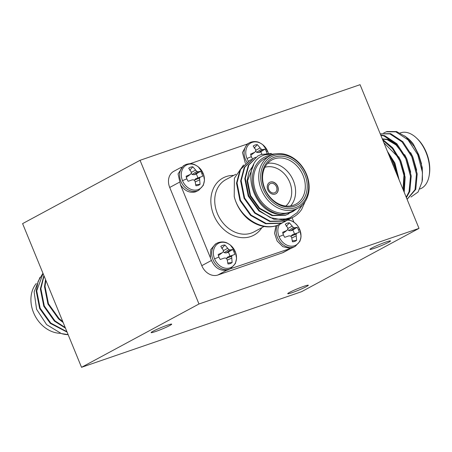 <?xml version="1.0" encoding="UTF-8"?>
<svg xmlns="http://www.w3.org/2000/svg" width="452" height="452" viewBox="0 0 452 452"><rect width="100%" height="100%" fill="white"/><g stroke="black" fill="none" stroke-linecap="round" stroke-linejoin="round"><path stroke-width="0.68" d="M287.732 220.09A13.617 10.899 -118.3 0 1 299.772 229.576A13.617 10.899 -118.3 0 1 294.568 245.696A13.617 10.899 -118.3 0 1 279.059 236.695A13.617 10.899 -118.3 0 1 279.443 224.559M298.444 229.735A9.876 7.904 -118.3 0 1 299.184 232.356L296.964 233.102L296.105 234.125L296.602 240.357A9.876 7.904 -118.3 0 1 294.67 241.424A9.876 7.904 -118.3 0 1 292.823 241.775A9.876 7.904 -118.3 0 1 292.45 241.786L291.659 237.447L290.625 236.012L288.93 235.859L284.749 237.317A9.876 7.904 -118.3 0 1 283.427 234.899A9.876 7.904 -118.3 0 1 282.686 232.277L286.749 230.543L287.896 229.362L287.664 227.701L285.268 224.277A9.876 7.904 -118.3 0 1 289.421 222.847L293.376 227.475L294.783 227.78L297.122 227.316A9.876 7.904 -118.3 0 1 298.444 229.735A19.413 1.525 157.7 0 1 299.772 229.576M248.34 161.11A13.617 10.899 -118.3 0 1 246.984 158.488A13.617 10.899 -118.3 0 1 252.188 142.369A13.617 10.899 -118.3 0 1 267.697 151.369A13.617 10.899 -118.3 0 1 268.358 153.307M252.504 158.861A9.876 7.904 -118.3 0 1 251.352 156.691A9.876 7.904 -118.3 0 1 250.611 154.07L254.674 152.335L255.821 151.154L255.589 149.493L253.193 146.069A9.876 7.904 -118.3 0 1 257.346 144.64L261.301 149.267L262.708 149.572L265.047 149.109A9.876 7.904 -118.3 0 1 266.369 151.527A9.876 7.904 -118.3 0 1 266.957 153.364M203.214 173.528A13.617 10.899 -118.3 0 1 198.004 189.648A13.617 10.899 -118.3 0 1 182.501 180.647A13.617 10.899 -118.3 0 1 187.704 164.528A13.617 10.899 -118.3 0 1 203.214 173.528A19.413 1.525 157.7 0 0 201.886 173.687A9.876 7.904 -118.3 0 1 202.626 176.308L200.405 177.054L199.547 178.077L200.044 184.309A9.876 7.904 -118.3 0 1 198.112 185.376A9.876 7.904 -118.3 0 1 196.264 185.727A9.876 7.904 -118.3 0 1 195.885 185.738L195.1 181.399L194.061 179.964L192.366 179.817L188.19 181.269A9.876 7.904 -118.3 0 1 186.862 178.851A9.876 7.904 -118.3 0 1 186.122 176.229L190.185 174.495L191.332 173.314L191.1 171.653L188.704 168.229A9.876 7.904 -118.3 0 1 192.863 166.805L196.818 171.427L198.219 171.732L200.558 171.268A9.876 7.904 -118.3 0 1 201.886 173.687M235.289 251.736A13.617 10.899 -118.3 0 1 230.085 267.855A13.617 10.899 -118.3 0 1 214.576 258.855A13.617 10.899 -118.3 0 1 219.779 242.735A13.617 10.899 -118.3 0 1 235.289 251.736A19.413 1.525 157.7 0 0 233.961 251.894A9.876 7.904 -118.3 0 1 234.701 254.516L232.481 255.261L231.622 256.284L232.119 262.516A9.876 7.904 -118.3 0 1 230.187 263.584A9.876 7.904 -118.3 0 1 228.339 263.934A9.876 7.904 -118.3 0 1 227.961 263.945L227.175 259.606L226.136 258.171L224.441 258.024L220.265 259.476A9.876 7.904 -118.3 0 1 218.937 257.058A9.876 7.904 -118.3 0 1 218.197 254.436L222.26 252.702L223.407 251.521L223.175 249.866L220.785 246.436A9.876 7.904 -118.3 0 1 224.938 245.012L228.893 249.634L230.294 249.939L232.633 249.476A9.876 7.904 -118.3 0 1 233.961 251.894M36.233 283.534A29.679 23.753 61.7 0 0 34.527 314.801A29.679 23.753 61.7 0 0 60.523 333.31M57.766 309.36L49.952 290.308M39.991 277.358L34.132 291.862L36.578 309.281L46.612 324.626L61.415 333.593A35.329 28.278 61.7 0 0 68.156 334.695M45.55 279.579L44.505 286.675L47.935 304.021L58.562 318.892L63.144 322.485M45.827 280.263L45.025 286.398L48.449 303.744L59.076 318.615L62.783 321.598M61.415 333.593L68.116 334.604M42.957 273.262L38.098 281.404L36.216 291.144L39.646 308.49L50.274 323.361L67.099 332.118M43.047 273.477L36.736 290.868L40.166 308.207L50.794 323.078L66.924 331.695M43.895 275.545L40.364 288.913L43.787 306.258L54.415 321.123L65.472 328.158M44.059 275.94L40.878 288.63L44.307 305.976L54.935 320.847L65.229 327.559M303.897 286.302A11.125 0.876 157.7 0 0 293.099 290.647A11.125 0.876 157.7 0 0 287.726 293.693A11.125 0.876 157.7 0 0 292.15 292.636A11.125 0.876 157.7 0 0 302.942 288.297A11.125 0.876 157.7 0 0 308.315 285.246A11.125 0.876 157.7 0 0 303.897 286.302M386.11 241.978A11.125 0.876 157.7 0 0 375.313 246.323A11.125 0.876 157.7 0 0 369.939 249.368A11.125 0.876 157.7 0 0 374.363 248.312A11.125 0.876 157.7 0 0 385.155 243.973A11.125 0.876 157.7 0 0 390.528 240.922A11.125 0.876 157.7 0 0 386.11 241.978M167.285 325.214A11.125 0.876 157.7 0 0 156.488 329.559A11.125 0.876 157.7 0 0 151.115 332.604A11.125 0.876 157.7 0 0 155.539 331.548A11.125 0.876 157.7 0 0 166.33 327.203A11.125 0.876 157.7 0 0 171.709 324.157A11.125 0.876 157.7 0 0 167.285 325.214M292.201 240.826L296.602 240.357M229.955 268.912L292.173 247.882L295.252 246.368A14.413 11.537 -118.3 0 1 293.868 246.973A14.413 11.537 -118.3 0 1 277.449 237.447A14.413 11.537 -118.3 0 1 277.421 225.407M195.637 184.778L200.044 184.309M180.501 184.885L180.512 184.913C184.744 190.993 189.778 193.303 195.62 191.84L198.694 190.32A14.413 11.537 -118.3 0 1 197.304 190.925A14.413 11.537 -118.3 0 1 180.89 181.399A14.413 11.537 -118.3 0 1 185.009 164.94A14.413 11.537 -118.3 0 1 186.399 164.336M227.712 262.985L232.119 262.516M198.694 190.32L203.315 185.309L204.49 180.19L203.253 173.545L198.208 166.754L194.976 164.782C193.908 164.2 189.857 162.658 185.009 164.94L183.32 165.856L178.065 173.901L180.517 184.913L210.395 257.759C213.706 267.358 219.474 271.454 227.689 270.042L230.769 268.528A14.413 11.537 -118.3 0 1 229.379 269.132A14.413 11.537 -118.3 0 1 212.965 259.606A14.413 11.537 -118.3 0 1 217.084 243.148A14.413 11.537 -118.3 0 1 218.474 242.543M295.376 207.705A28.261 22.623 61.7 0 0 306.179 174.246A28.261 22.623 61.7 0 0 273.991 155.567A28.261 22.623 61.7 0 0 263.188 189.021A28.261 22.623 61.7 0 0 295.376 207.705M272.714 154.663A29.679 23.753 -118.3 0 1 305.727 172.5A29.679 23.753 -118.3 0 1 298.021 208.157A29.679 23.753 -118.3 0 1 295.167 209.406A29.679 23.753 -118.3 0 1 262.154 191.569A29.679 23.753 -118.3 0 1 269.855 155.912A29.679 23.753 -118.3 0 1 272.714 154.663M294.738 206.14A26.566 21.261 -118.3 0 1 264.476 188.58A26.566 21.261 -118.3 0 1 274.635 157.126A26.566 21.261 -118.3 0 1 304.891 174.692A26.566 21.261 -118.3 0 1 294.738 206.14M274.426 158.833A25.154 20.131 61.7 0 0 272.002 159.895A25.154 20.131 61.7 0 0 265.471 190.117A25.154 20.131 61.7 0 0 293.455 205.236A25.154 20.131 61.7 0 0 295.879 204.18A25.154 20.131 61.7 0 0 302.405 173.952A25.154 20.131 61.7 0 0 274.426 158.833M305.106 201.626L301.653 209.417A35.329 28.278 -118.3 0 1 293.246 217.152A35.329 28.278 -118.3 0 1 289.845 218.644A35.329 28.278 -118.3 0 1 282.472 219.921L289.958 217.745L297.218 212.587L302.399 204.92M271.364 155.183A31.092 24.883 61.7 0 0 266.957 156.172A31.092 24.883 61.7 0 0 253.199 187.077A31.092 24.883 61.7 0 0 280.274 214.417C251.199 212.915 239.227 162.031 264.991 154.787L276.624 153.753M269.855 155.912L264.635 158.725A29.679 23.753 61.7 0 0 256.934 194.383A29.679 23.753 61.7 0 0 289.947 212.225A29.679 23.753 61.7 0 0 292.8 210.971L298.021 208.157M282.833 222.666L277.584 225.254C261.301 231.418 239.187 217.056 234.221 196.513A35.329 28.278 61.7 0 0 248.498 219.373C258.019 226.48 267.539 228.531 277.065 225.537L281.065 223.723M293.111 217.226L289.495 218.83L273.923 219.271L258.849 210.909L248.221 196.038L244.798 178.693L248.357 165.285L257.889 155.94L261.211 154.499L271.386 153.471M291.122 218.197L285.867 220.785L270.296 221.226L255.227 212.864L244.6 197.993L241.17 180.647L244.73 167.24L253.747 158.177L255.606 157.285M289.353 219.254L285.353 221.068L269.782 221.503L254.708 213.141L244.08 198.27L240.65 180.93L244.21 167.517L253.747 158.177M286.98 220.435L281.726 223.022L266.155 223.457L251.08 215.095L240.453 200.225L237.029 182.885L240.588 169.472L249.606 160.409L251.465 159.516M285.206 221.491L281.206 223.299L265.635 223.74L250.566 215.378L239.939 200.507L236.509 183.162L240.068 169.749L249.606 160.409M282.472 219.921L270.319 217.621L259.369 210.632L248.741 195.761L245.312 178.416L248.871 165.003L257.889 155.94M270.296 182.071A6.503 5.204 61.7 0 0 269.669 182.342A6.503 5.204 61.7 0 0 267.979 190.156A6.503 5.204 61.7 0 0 275.212 194.061A6.503 5.204 61.7 0 0 275.839 193.789A6.503 5.204 61.7 0 0 277.522 185.981A6.503 5.204 61.7 0 0 270.296 182.071M275.76 193.829A6.503 5.204 61.7 0 0 277.353 186.009A6.503 5.204 61.7 0 0 270.143 182.15A6.503 5.204 61.7 0 0 269.595 182.388M270.68 183.455A5.085 4.074 61.7 0 0 270.189 183.67A5.085 4.074 61.7 0 0 268.867 189.783A5.085 4.074 61.7 0 0 274.528 192.84A5.085 4.074 61.7 0 0 275.019 192.625A5.085 4.074 61.7 0 0 276.336 186.512A5.085 4.074 61.7 0 0 270.68 183.455M416.185 137.719L416.981 138.453A28.261 16.797 71 0 1 426.343 152.454A28.261 16.797 71 0 1 429.355 174.461L429.18 175.529A29.679 17.639 -109 0 0 426.016 152.42A29.679 17.639 -109 0 0 416.185 137.719A29.679 17.639 -109 0 0 400.709 132.798L400.11 133.001M419.891 188.964L419.998 188.93A29.679 17.639 -109 0 0 429.18 175.529M396.342 173.116A31.092 18.481 -109 0 0 393.443 163.466A31.092 18.481 -109 0 0 388.81 154.748M387.991 152.753L394.285 163.11L398.591 178.596M391.195 160.567A29.679 17.639 71 0 1 392.698 163.867A29.679 17.639 71 0 1 393.958 167.297M414.179 146.448L418.422 154.522L422.275 167.624L422.428 179.563L422.049 181.828L422.456 172.478A35.329 21.001 -109 0 0 418.247 154.505A35.329 21.001 -109 0 0 414.179 146.448L405.766 136.786L396.596 131.566L386.968 131.543L383.697 132.961M410.953 197.021L418.106 191.993L422.049 181.828M409.145 139.397A31.092 18.481 71 0 1 413.314 144.069L408.828 139.097L404.647 135.888M404.207 192.286L405.167 177.212L400.574 160.579L392.692 147.798L382.477 139.301M403.794 191.286L404.32 176.636L399.828 160.833L392.443 148.651L382.827 140.165M422.456 172.478L417.744 154.68L408.066 139.9L395.85 131.826L386.217 131.798M407.099 199.338L415.767 189.377L417.202 173.941L412.518 156.471L402.839 141.696L390.624 133.622L380.239 133.854L389.878 133.877L402.094 141.956L411.772 156.731L416.45 174.201L415.015 189.637L407.082 199.298M406.393 197.62L409.794 191.428L411.23 175.992L406.546 158.528L396.867 143.747L384.652 135.673L380.68 134.922M406.212 197.174L409.049 191.688L410.484 176.252L405.8 158.782L396.121 144.007L383.906 135.928L380.816 135.261M421.552 163.969L418.784 154.844L413.314 144.069M403.907 154.895L396.116 145.019L387.217 139.702L382.375 139.052M403.026 189.416L404.003 174.551M397.941 156.951L383.906 142.792M418.784 154.844L415.885 149.335M416.687 170.189L412.812 156.9L410.625 152.59M410.715 172.246L406.84 158.951L404.659 154.64M396.653 144.572L387.963 139.448L382.29 138.854M403.365 190.241L404.625 185.958M404.749 174.297L400.867 161.002L398.687 156.691M399.133 179.919L394.901 163.053L387.432 151.38M419.01 228.379L301.563 291.698L81.529 367.312L198.976 303.993L419.01 228.379L360.074 84.688L140.047 160.302L198.976 303.993M293.885 222.147L292.088 217.757M246.848 162.076A14.413 11.537 -118.3 0 1 245.374 159.24A14.413 11.537 -118.3 0 1 249.498 142.781L247.097 144.103L242.464 152.488L245.334 163.257M247.097 144.103L190.066 163.703M230.769 268.528L235.39 263.516L236.565 258.403L235.328 251.753L230.283 244.961L227.051 242.99C225.983 242.408 221.938 240.865 217.084 243.148L215.395 244.063L210.779 249.583L210.395 257.759M275.952 225.893L274.533 233.215L277.11 240.984L282.839 246.656L289.862 248.38M296.857 208.784L293.065 211.457L290.156 212.734L280.274 214.417M179.212 182.342L169.72 187.461L201.795 265.669L211.287 260.55M226.497 270.369L217.892 275.008L282.376 252.849L290.981 248.21M243.521 164.986L234.396 178.212L234.221 196.513M169.72 187.461A14.131 11.311 -118.3 0 1 173.766 171.325L181.455 167.178M291.427 248.108L283.737 252.25A14.131 11.311 -118.3 0 1 282.376 252.849M217.892 275.008A14.131 11.311 -118.3 0 1 201.795 265.669M267.607 163.353A25.154 20.131 -118.3 0 1 291.964 177.709A25.154 20.131 -118.3 0 1 290.574 205.948M285.817 206.039A22.329 17.871 61.7 0 0 288.483 179.585A22.329 17.871 61.7 0 0 264.923 167.274M292.862 211.564L288.466 213.384M288.483 213.932L285.494 215.248L272.121 215.649L259.177 208.519L250.029 195.823L247.046 181.009L248.911 171.946L253.792 164.675M289.003 213.649L286.009 214.966L272.641 215.367L259.691 208.242L250.549 195.541L247.566 180.727L253.515 165.195M229.882 256.205A8.164 6.537 61.7 0 0 228.249 252.233L232.633 249.476M230.294 249.939L226.169 252.945L228.249 252.233M228.893 249.634L224.243 252.691L226.169 252.945M227.565 248.357L223.305 250.702M223.322 251.611L224.243 252.691M224.938 245.012L221.757 248.464M222.26 252.702L218.44 255.566M231.56 258.103L227.311 260.166M231.622 256.284L226.548 258.307L226.576 258.759M232.481 255.261L227.814 256.956L226.548 258.307M197.806 177.998A8.164 6.537 61.7 0 0 196.168 174.026L200.558 171.268M198.219 171.732L194.094 174.738L196.168 174.026M196.818 171.427L192.168 174.483L194.094 174.738M195.49 170.15L191.23 172.489M191.247 173.404L192.168 174.483M192.863 166.805L189.682 170.257M190.185 174.495L186.36 177.359M199.485 179.89L195.23 181.953M199.547 178.077L194.473 180.094L194.501 180.551M200.405 177.054L195.739 178.743L194.473 180.094M261.889 154.279A8.164 6.537 61.7 0 0 260.657 151.861L265.047 149.109M262.708 149.572L258.578 152.578L260.657 151.861M261.301 149.267L256.657 152.324L258.578 152.578M259.973 147.985L255.719 150.33M255.736 151.239L256.657 152.324M257.346 144.64L254.165 148.098M254.674 152.335L250.849 155.2M294.371 234.04A8.164 6.537 61.7 0 0 292.732 230.074L297.122 227.316M294.783 227.78L290.659 230.786L292.732 230.074M293.376 227.475L288.732 230.531L290.659 230.786M292.048 226.192L287.794 228.537M287.811 229.446L288.732 230.531M289.421 222.847L286.246 226.305M286.749 230.543L282.924 233.407M296.049 235.938L291.794 238.001M296.105 234.125L291.031 236.142L291.06 236.599M296.964 233.102L292.303 234.791L291.031 236.142M140.047 160.302L22.6 223.621L81.529 367.312M283.427 234.899A19.413 1.525 157.7 0 0 279.059 236.695M267.697 151.369A19.413 1.525 157.7 0 0 266.369 151.527M251.352 156.691A19.413 1.525 157.7 0 0 246.984 158.488M268.398 153.307L267.742 151.386L262.691 144.589L259.459 142.623C258.391 142.041 254.346 140.499 249.498 142.781A14.413 11.537 -118.3 0 1 250.883 142.177M186.862 178.851A19.413 1.525 157.7 0 0 182.501 180.647M218.937 257.058A19.413 1.525 157.7 0 0 214.576 258.855M235.91 174.218L225.853 179.636A29.679 23.753 61.7 0 0 218.152 215.293A29.679 23.753 61.7 0 0 251.165 233.13A29.679 23.753 61.7 0 0 254.024 231.882L263.991 226.508M261.866 227.65A32.504 26.013 -118.3 0 1 250.741 236.543A32.504 26.013 -118.3 0 1 213.728 215.056A32.504 26.013 -118.3 0 1 226.153 176.585A32.504 26.013 -118.3 0 1 233.701 175.404M288.201 219.864L291.534 220.83L294.766 222.796L297.563 225.661L299.817 229.593L301.049 236.238L300.817 238.385L299.879 241.357L295.252 246.368M292.63 211.694L293.065 211.457"/></g></svg>
